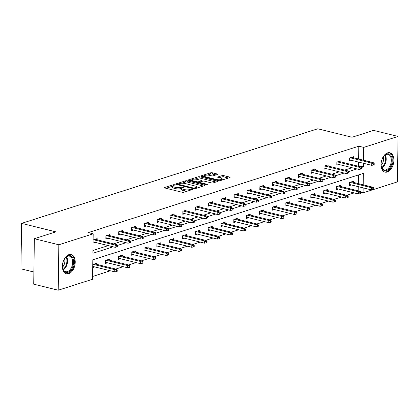 <?xml version="1.0" encoding="UTF-8"?>
<svg xmlns="http://www.w3.org/2000/svg" width="419" height="419" viewBox="0 0 419 419"><rect width="100%" height="100%" fill="white"/><g stroke="black" fill="none" stroke-linecap="round" stroke-linejoin="round"><path stroke-width="0.63" d="M174.514 184.732L173.277 184.748L164.698 187.487A1.257 0.351 0.8 0 0 164.405 187.707A1.257 0.351 0.8 0 0 164.85 187.979L182.155 192.258A1.257 0.351 0.8 0 0 183.925 192.237L192.504 189.498L192.394 189.152L190.048 189.519A4.017 1.121 0.8 0 1 184.386 189.587L182.946 189.231A4.017 1.121 0.8 0 1 181.511 188.346A4.017 1.121 0.8 0 1 182.454 187.644L183.564 187.288L183.454 186.942L181.108 187.309A4.017 1.121 0.8 0 1 175.446 187.377L174.005 187.021A4.017 1.121 0.8 0 1 172.57 186.136A4.017 1.121 0.8 0 1 173.513 185.434L174.623 185.078L174.514 184.732M387.318 172.02A9.977 6.133 -76.1 0 1 385.056 172.125A9.977 6.133 -76.1 0 1 381.164 162.734A9.977 6.133 -76.1 0 1 387.585 152.862A9.977 6.133 -76.1 0 1 389.848 152.757A9.977 6.133 -76.1 0 1 393.74 162.148A9.977 6.133 -76.1 0 1 387.318 172.02M68.674 273.796A9.977 6.133 -76.1 0 1 66.412 273.9A9.977 6.133 -76.1 0 1 62.52 264.509A9.977 6.133 -76.1 0 1 68.941 254.637A9.977 6.133 -76.1 0 1 71.199 254.532A9.977 6.133 -76.1 0 1 75.095 263.923A9.977 6.133 -76.1 0 1 68.674 273.796M217.372 174.503A1.257 0.351 0.8 0 0 217.665 174.278A1.257 0.351 0.8 0 0 217.22 174.005L212.365 172.806A1.257 0.351 0.8 0 0 210.595 172.827L201.068 175.87A1.257 0.351 0.8 0 0 200.774 176.09A1.257 0.351 0.8 0 0 201.225 176.362L218.529 180.641A1.257 0.351 0.8 0 0 220.294 180.62L229.822 177.577A1.257 0.351 0.8 0 0 230.115 177.357A1.257 0.351 0.8 0 0 229.67 177.085L223.804 175.634A1.257 0.351 0.8 0 0 222.033 175.655L217.959 176.954A1.257 0.351 0.8 0 0 217.665 177.174A1.257 0.351 0.8 0 0 218.11 177.452L221.023 178.169A3.357 0.938 0.8 0 1 222.222 178.908A3.357 0.938 0.8 0 1 220.274 179.73A3.357 0.938 0.8 0 1 216.702 179.552L205.31 176.734A3.357 0.938 0.8 0 1 204.111 175.996A3.357 0.938 0.8 0 1 206.054 175.173A3.357 0.938 0.8 0 1 209.631 175.352L211.527 175.823A1.257 0.351 0.8 0 0 213.297 175.802L217.372 174.503M363.189 184.81L363.346 173.382L92.819 259.785L92.547 279.253L58.21 290.22L33.719 284.171L34.358 238.725L55.863 231.854L21.584 223.379L317.775 128.78L352.054 137.254L373.565 130.382L398.05 136.437L397.416 181.877L363.074 192.85L363.147 187.853M34.358 238.725L58.843 244.78L93.18 233.812L92.908 253.275L113.151 246.812M358.633 159.037L358.811 146.194L88.283 232.597L93.18 233.812M358.811 146.194L363.708 147.404L398.05 136.437M187.256 180.825A1.257 0.351 0.8 0 0 185.486 180.846L175.959 183.889A1.257 0.351 0.8 0 0 175.666 184.109A1.257 0.351 0.8 0 0 176.116 184.381L193.421 188.66A1.257 0.351 0.8 0 0 195.186 188.639L204.713 185.596A1.257 0.351 0.8 0 0 205.006 185.376A1.257 0.351 0.8 0 0 204.561 185.104L187.256 180.825L187.241 182.05A1.257 0.351 0.8 0 0 185.47 182.071L181.925 183.203M188.513 179.877L198.04 176.834A1.257 0.351 0.8 0 1 199.811 176.813L217.115 181.092A1.257 0.351 0.8 0 1 217.561 181.369A1.257 0.351 0.8 0 1 217.267 181.589L213.192 182.888A1.257 0.351 0.8 0 1 211.422 182.909L204.404 181.176A1.257 0.351 0.8 0 0 202.634 181.197L199.931 182.061A1.257 0.351 0.8 0 0 199.638 182.281A1.257 0.351 0.8 0 0 200.083 182.553L207.389 184.36L207.704 184.554L206.263 184.721L188.67 180.374A1.257 0.351 0.8 0 1 188.22 180.097A1.257 0.351 0.8 0 1 188.513 179.877L188.508 180.327M58.21 290.22L58.843 244.78M21.584 223.379L20.95 268.825L33.892 272.025M340.605 186.497L340.621 185.324L336.509 186.638L336.462 189.707L338.542 189.042M314.941 194.694L314.957 193.52L310.846 194.835L310.804 197.904L312.878 197.239M289.278 202.89L289.293 201.717L285.182 203.032L285.14 206.101L287.214 205.436M263.614 211.087L263.63 209.914L259.518 211.228L259.476 214.298L261.556 213.632M237.95 219.284L237.971 218.11L233.854 219.425L233.812 222.494L235.892 221.829M212.292 227.48L212.307 226.307L208.196 227.622L208.149 230.691L210.228 230.026M186.628 235.677L186.644 234.504L182.532 235.818L182.49 238.888L184.564 238.222M160.964 243.874L160.98 242.701L156.868 244.015L156.826 247.084L158.901 246.419M135.3 252.07L135.316 250.897L131.205 252.212L131.163 255.281L133.242 254.616M109.642 260.267L109.658 259.094L105.541 260.409L105.499 263.478L107.578 262.813M92.589 276.467L110.391 270.779M115.785 269.056L123.223 266.683M128.617 264.96L136.055 262.582M141.449 260.859L148.886 258.486M154.281 256.763L161.718 254.385M167.113 252.662L174.55 250.29M179.945 248.567L187.382 246.189M192.777 244.466L200.209 242.093M205.609 240.37L213.041 237.992M218.44 236.269L225.872 233.896M231.267 232.173L238.704 229.795M244.099 228.072L251.536 225.7M256.931 223.976L264.368 221.599M269.763 219.875L277.2 217.503M282.595 215.78L290.032 213.402M295.426 211.679L302.864 209.306M308.258 207.583L315.69 205.205M321.09 203.482L328.522 201.11M333.922 199.386L341.354 197.009M346.754 195.285L354.186 192.913M358.187 190.844L358.25 186.644M358.292 183.601L358.413 174.959M92.756 264.494L96.826 263.19L96.81 264.363M94.746 266.913L92.709 267.563M122.468 256.166L122.489 254.993L118.373 256.308L118.331 259.377L120.41 258.717M148.132 247.969L148.148 246.796L144.036 248.111L143.995 251.18L146.074 250.52M173.796 239.773L173.812 238.6L169.7 239.914L169.658 242.983L171.732 242.323M199.46 231.576L199.475 230.403L195.364 231.717L195.322 234.787L197.396 234.127M225.123 223.379L225.139 222.206L221.023 223.521L220.981 226.59L223.06 225.93M250.782 215.183L250.803 214.009L246.686 215.324L246.644 218.393L248.724 217.733M276.446 206.986L276.461 205.813L272.35 207.127L272.308 210.197L274.387 209.537M302.109 198.789L302.125 197.616L298.014 198.931L297.972 202L300.046 201.34M327.773 190.593L327.789 189.419L323.678 190.734L323.636 193.808L325.71 193.143M353.437 182.396L353.453 181.223L349.336 182.537L349.294 185.612L351.373 184.947M361.016 192.337L363.074 192.85M361.267 167.563L363.435 166.872L363.488 163.29M363.53 160.247L363.708 147.404M117.472 245.434L125.983 242.716M130.304 241.334L138.815 238.615M143.13 237.238L151.641 234.52M155.962 233.137L164.473 230.419M168.794 229.041L177.305 226.323M181.626 224.94L190.137 222.222M194.458 220.844L202.969 218.126M207.29 216.743L215.801 214.025M220.122 212.648L228.633 209.929M232.954 208.547L241.464 205.829M245.785 204.451L254.296 201.733M258.617 200.35L267.128 197.632M271.444 196.254L279.955 193.536M284.276 192.153L292.787 189.435M297.108 188.058L305.619 185.339M309.94 183.957L318.45 181.238M322.771 179.861L331.282 177.143M335.603 175.76L344.114 173.042M348.435 171.664L356.946 168.946M357.444 166.013L358.538 165.662L358.591 162.08M358.538 165.662L363.435 166.872M92.95 250.489L108.254 245.602M113.649 243.879L121.086 241.506M126.48 239.778L133.918 237.405M139.312 235.682L146.744 233.31M152.144 231.581L159.576 229.209M164.976 227.486L172.408 225.113M177.803 223.385L185.24 221.012M190.635 219.289L198.072 216.916M203.466 215.188L210.904 212.815M216.298 211.092L223.736 208.72M229.13 206.996L236.567 204.619M241.962 202.896L249.399 200.523M254.794 198.8L262.231 196.422M267.626 194.699L275.058 192.326M280.458 190.603L287.89 188.225M293.29 186.502L300.722 184.13M306.116 182.406L313.553 180.029M318.948 178.305L326.385 175.933M331.78 174.21L339.217 171.832M344.612 170.109L352.049 167.736M351.714 160.383L349.64 161.043L349.682 157.973L353.793 156.659L353.777 157.832M338.887 164.478L336.808 165.144L336.85 162.074L340.961 160.76L340.946 161.933M326.055 168.579L323.976 169.239L324.018 166.17L328.129 164.856L328.114 166.029M313.223 172.675L311.144 173.34L311.186 170.271L315.303 168.957L315.282 170.13M300.392 176.776L298.312 177.436L298.354 174.367L302.471 173.052L302.45 174.225M287.56 180.872L285.48 181.537L285.522 178.468L289.639 177.153L289.623 178.326M274.728 184.973L272.649 185.633L272.696 182.564L276.807 181.249L276.791 182.422M261.896 189.069L259.817 189.734L259.864 186.665L263.975 185.35L263.96 186.523M249.064 193.169L246.99 193.829L247.032 190.76L251.143 189.446L251.128 190.619M236.232 197.265L234.158 197.93L234.2 194.861L238.311 193.547L238.296 194.72M223.4 201.366L221.326 202.026L221.368 198.957L225.48 197.642L225.464 198.816M210.574 205.462L208.494 206.127L208.536 203.058L212.648 201.743L212.632 202.916M197.742 209.563L195.663 210.223L195.704 207.154L199.816 205.839L199.8 207.012M184.91 213.659L182.831 214.324L182.873 211.255L186.989 209.94L186.968 211.113M172.078 217.76L169.999 218.419L170.041 215.35L174.157 214.036L174.136 215.209M159.246 221.855L157.167 222.52L157.209 219.451L161.325 218.137L161.31 219.31M146.414 225.956L144.335 226.616L144.382 223.547L148.494 222.232L148.478 223.406M133.582 230.052L131.508 230.717L131.55 227.648L135.662 226.333L135.646 227.507M120.751 234.153L118.677 234.813L118.718 231.744L122.83 230.429L122.814 231.602M107.919 238.249L105.845 238.914L105.887 235.845L109.998 234.53L109.982 235.703M95.087 242.35L93.055 242.999M93.097 239.93L97.166 238.626L97.15 239.799M172.57 186.136L172.555 187.366A4.017 1.121 0.8 0 0 173.985 188.246L174.005 187.021M181.511 188.403L181.087 188.54A4.017 1.121 0.8 0 1 175.43 188.602L173.985 188.246M181.511 188.346L181.495 189.577A4.017 1.121 0.8 0 0 182.93 190.456L182.946 189.231M187.471 191.106A4.017 1.121 0.8 0 1 184.37 190.813L182.93 190.456M172.57 186.193L166.05 188.278M203.346 186.036L187.241 182.05M177.981 184.465L177.31 184.679M178.195 183.936L178.3 184.281L193.489 188.037L195.898 187.649A4.017 1.121 0.8 0 0 196.841 186.947A4.017 1.121 0.8 0 0 195.406 186.067L185.025 183.496A4.017 1.121 0.8 0 0 179.363 183.564L178.195 183.936M189.865 180.668L191.603 180.112M194.688 179.128L198.025 178.065L198.04 176.834M215.9 182.024L199.795 178.044A1.257 0.351 0.8 0 0 198.025 178.065M197.124 179.374A3.357 0.938 0.8 0 0 193.552 179.196A3.357 0.938 0.8 0 0 191.603 180.018A3.357 0.938 0.8 0 0 192.803 180.757L196.815 181.746A1.257 0.351 0.8 0 0 198.585 181.726L201.288 180.861A1.257 0.351 0.8 0 0 201.586 180.641A1.257 0.351 0.8 0 0 201.136 180.369L197.124 179.374M199.633 182.616L198.805 182.878M228.455 178.017L223.788 176.86A1.257 0.351 0.8 0 0 222.018 176.881L219.31 177.745M216.005 174.938L212.349 174.032A1.257 0.351 0.8 0 0 210.579 174.053L207.285 175.105M204.111 176.121L202.419 176.661M116.382 271.58L117.205 271.318L117.226 270.093L116.398 270.355L116.382 271.58L114.775 271.863L114.806 269.653L116.288 269.181L94.746 263.855M116.398 270.355L114.806 269.653L93.264 264.326M114.775 271.863L92.725 266.411M116.288 269.181L117.226 270.093M93.07 241.847L115.115 247.299L115.146 245.089L93.61 239.762M116.744 245.791L116.728 247.016L117.55 246.754L117.566 245.529L116.744 245.791L115.146 245.089L116.629 244.617L95.092 239.291M115.115 247.299L116.728 247.016M117.566 245.529L116.629 244.617M129.214 267.484L130.037 267.222L130.052 265.992L129.23 266.254L129.214 267.484L127.606 267.767L127.638 265.552L129.115 265.08L107.578 259.759M129.23 266.254L127.638 265.552L106.096 260.23M127.606 267.767L105.515 262.304M129.115 265.08L130.052 265.992M142.046 263.383L142.869 263.122L142.884 261.896L142.062 262.158L142.046 263.383L140.438 263.666L140.47 261.456L141.947 260.985L120.41 255.658M142.062 262.158L140.47 261.456L118.928 256.129M140.438 263.666L118.347 258.204M141.947 260.985L142.884 261.896M105.86 237.741L127.947 243.203L127.978 240.988L106.442 235.667M129.576 241.69L129.56 242.92L130.382 242.659L130.398 241.428L129.576 241.69L127.978 240.988L129.461 240.516L107.919 235.19M127.947 243.203L129.56 242.92M130.398 241.428L129.461 240.516M118.692 233.64L140.779 239.102L140.81 236.892L119.274 231.566M142.408 237.594L142.392 238.82L143.214 238.558L143.23 237.332L142.408 237.594L140.81 236.892L142.292 236.421L120.751 231.094M140.779 239.102L142.392 238.82M143.23 237.332L142.292 236.421M63.159 269.705A8.637 5.306 -76.1 0 1 62.709 268.28A8.637 5.306 -76.1 0 1 65.306 257.779A8.637 5.306 -76.1 0 1 72.89 258.34A8.637 5.306 -76.1 0 1 70.696 270.318A8.637 5.306 -76.1 0 1 63.159 269.705M62.661 268.055A7.992 4.913 103.9 0 0 63.028 269.16A7.992 4.913 103.9 0 0 65.615 271.664A7.992 4.913 103.9 0 0 71.382 267.621A7.992 4.913 103.9 0 0 72.037 258.643A7.992 4.913 103.9 0 0 69.449 256.14A7.992 4.913 103.9 0 0 65.16 257.952M65.746 273.67A9.915 6.091 103.9 0 0 72.833 268.558A9.915 6.091 103.9 0 0 73.608 257.502A9.915 6.091 103.9 0 0 70.502 254.427M64.61 258.712A6.295 3.871 -76.1 0 1 62.525 267.133M381.803 167.93A8.637 5.306 -76.1 0 1 381.353 166.505A8.637 5.306 -76.1 0 1 383.951 156.004A8.637 5.306 -76.1 0 1 391.535 156.565A8.637 5.306 -76.1 0 1 389.345 168.543A8.637 5.306 -76.1 0 1 381.803 167.93M381.306 166.285A7.992 4.913 103.9 0 0 381.672 167.385A7.992 4.913 103.9 0 0 384.26 169.889A7.992 4.913 103.9 0 0 390.026 165.845A7.992 4.913 103.9 0 0 390.686 156.868A7.992 4.913 103.9 0 0 388.099 154.365A7.992 4.913 103.9 0 0 383.804 156.182M384.391 171.895A9.915 6.091 103.9 0 0 391.477 166.783A9.915 6.091 103.9 0 0 392.252 155.727A9.915 6.091 103.9 0 0 389.151 152.652M383.254 156.936A6.295 3.871 -76.1 0 1 381.17 165.358M154.878 259.288L155.7 259.026L155.716 257.795L154.894 258.057L154.878 259.288L153.27 259.571L153.302 257.355L154.779 256.884L133.242 251.562M154.894 258.057L153.302 257.355L131.76 252.034M153.27 259.571L131.178 254.108M154.779 256.884L155.716 257.795M131.524 229.544L153.611 235.007L153.642 232.791L132.105 227.47M155.239 233.493L155.219 234.724L156.041 234.462L156.062 233.231L155.239 233.493L153.642 232.791L155.124 232.32L133.582 226.993M153.611 235.007L155.219 234.724M156.062 233.231L155.124 232.32M167.71 255.187L168.532 254.925L168.548 253.699L167.726 253.961L167.71 255.187L166.102 255.47L166.128 253.259L167.61 252.788L146.074 247.461M167.726 253.961L166.128 253.259L144.592 247.933M166.102 255.47L144.01 250.007M167.61 252.788L168.548 253.699M144.356 225.443L166.443 230.906L166.474 228.695L144.937 223.369M168.071 229.397L168.05 230.623L168.873 230.361L168.894 229.135L168.071 229.397L166.474 228.695L167.956 228.224L146.414 222.898M166.443 230.906L168.05 230.623M168.894 229.135L167.956 228.224M180.542 251.091L181.364 250.829L181.38 249.598L180.558 249.86L180.542 251.091L178.929 251.374L178.96 249.158L180.442 248.687L158.906 243.366M180.558 249.86L178.96 249.158L157.424 243.837M178.929 251.374L156.842 245.911M180.442 248.687L181.38 249.598M157.183 221.347L179.274 226.81L179.306 224.594L157.764 219.273M180.898 225.296L180.882 226.527L181.705 226.265L181.726 225.034L180.898 225.296L179.306 224.594L180.788 224.123L159.246 218.802M179.274 226.81L180.882 226.527M181.726 225.034L180.788 224.123M193.374 246.99L194.196 246.728L194.212 245.503L193.389 245.764L193.374 246.99L191.761 247.273L191.792 245.063L193.274 244.591L171.732 239.265M193.389 245.764L191.792 245.063L170.255 239.736M191.761 247.273L169.674 241.81M193.274 244.591L194.212 245.503M170.014 217.246L192.106 222.709L192.138 220.499L170.596 215.172M193.73 221.201L193.714 222.426L194.536 222.164L194.552 220.939L193.73 221.201L192.138 220.499L193.615 220.027L172.078 214.701M192.106 222.709L193.714 222.426M194.552 220.939L193.615 220.027M206.206 242.894L207.028 242.632L207.044 241.402L206.221 241.663L206.206 242.894L204.592 243.177L204.624 240.967L206.106 240.49L184.564 235.169M206.221 241.663L204.624 240.967L183.087 235.64M204.592 243.177L182.506 237.714M206.106 240.49L207.044 241.402M182.846 213.151L204.938 218.613L204.97 216.398L183.428 211.076M206.562 217.1L206.546 218.33L207.368 218.069L207.384 216.838L206.562 217.1L204.97 216.398L206.447 215.926L184.91 210.605M204.938 218.613L206.546 218.33M207.384 216.838L206.447 215.926M219.032 238.793L219.855 238.531L219.875 237.306L219.053 237.568L219.032 238.793L217.424 239.076L217.456 236.866L218.938 236.395L197.396 231.068M219.053 237.568L217.456 236.866L195.919 231.539M217.424 239.076L195.338 233.613M218.938 236.395L219.875 237.306M195.678 209.05L217.77 214.512L217.801 212.302L196.26 206.976M219.394 213.004L219.378 214.229L220.2 213.968L220.216 212.742L219.394 213.004L217.801 212.302L219.278 211.831L197.742 206.504M217.77 214.512L219.378 214.229M220.216 212.742L219.278 211.831M231.864 234.698L232.686 234.436L232.707 233.205L231.885 233.467L231.864 234.698L230.256 234.98L230.288 232.77L231.77 232.294L210.228 226.972M231.885 233.467L230.288 232.77L208.751 227.444M230.256 234.98L208.17 229.518M231.77 232.294L232.707 233.205M244.696 230.597L245.518 230.335L245.539 229.109L244.712 229.371L244.696 230.597L243.088 230.879L243.12 228.669L244.602 228.198L223.06 222.871M244.712 229.371L243.12 228.669L221.578 223.343M243.088 230.879L220.996 225.422M244.602 228.198L245.539 229.109M257.528 226.501L258.35 226.239L258.366 225.008L257.544 225.27L257.528 226.501L255.92 226.784L255.951 224.574L257.428 224.097L235.892 218.776M257.544 225.27L255.951 224.574L234.41 219.247M255.92 226.784L233.828 221.321M257.428 224.097L258.366 225.008M270.36 222.4L271.182 222.138L271.198 220.913L270.375 221.174L270.36 222.4L268.752 222.683L268.783 220.473L270.26 220.001L248.724 214.675M270.375 221.174L268.783 220.473L247.241 215.146M268.752 222.683L246.66 217.225M270.26 220.001L271.198 220.913M283.192 218.304L284.014 218.042L284.03 216.812L283.207 217.073L283.192 218.304L281.584 218.587L281.615 216.377L283.092 215.9L261.556 210.579M283.207 217.073L281.615 216.377L260.073 211.05M281.584 218.587L259.492 213.124M283.092 215.9L284.03 216.812M296.024 214.203L296.846 213.941L296.861 212.716L296.039 212.978L296.024 214.203L294.416 214.486L294.442 212.276L295.924 211.805L274.387 206.478M296.039 212.978L294.442 212.276L272.905 206.949M294.416 214.486L272.324 209.029M295.924 211.805L296.861 212.716M308.855 210.108L309.678 209.846L309.693 208.615L308.871 208.877L308.855 210.108L307.242 210.39L307.274 208.18L308.756 207.704L287.219 202.382M308.871 208.877L307.274 208.18L285.737 202.854M307.242 210.39L285.156 204.928M308.756 207.704L309.693 208.615M321.687 206.007L322.51 205.745L322.525 204.519L321.703 204.781L321.687 206.007L320.074 206.289L320.106 204.079L321.588 203.608L300.046 198.281M321.703 204.781L320.106 204.079L298.569 198.753M320.074 206.289L297.988 200.832M321.588 203.608L322.525 204.519M334.514 201.911L335.341 201.649L335.357 200.418L334.535 200.68L334.514 201.911L332.906 202.194L332.937 199.983L334.42 199.507L312.878 194.186M334.535 200.68L332.937 199.983L311.401 194.657M332.906 202.194L310.819 196.731M334.42 199.507L335.357 200.418M347.346 197.81L348.168 197.548L348.189 196.322L347.367 196.584L347.346 197.81L345.738 198.093L345.769 195.883L347.251 195.411L325.71 190.085M347.367 196.584L345.769 195.883L324.233 190.556M345.738 198.093L323.651 192.635M347.251 195.411L348.189 196.322M208.51 204.954L230.602 210.417L230.628 208.201L209.091 202.88M232.226 208.903L232.21 210.134L233.032 209.872L233.048 208.641L232.226 208.903L230.628 208.201L232.11 207.73L210.574 202.408M230.602 210.417L232.21 210.134M233.048 208.641L232.11 207.73M221.342 200.853L243.429 206.316L243.46 204.105L221.923 198.779M245.057 204.807L245.042 206.033L245.864 205.771L245.88 204.545L245.057 204.807L243.46 204.105L244.942 203.634L223.406 198.307M243.429 206.316L245.042 206.033M245.88 204.545L244.942 203.634M234.174 196.757L256.26 202.22L256.292 200.004L234.755 194.683M257.889 200.706L257.874 201.937L258.696 201.675L258.712 200.444L257.889 200.706L256.292 200.004L257.774 199.533L236.232 194.212M256.26 202.22L257.874 201.937M258.712 200.444L257.774 199.533M247.006 192.656L269.092 198.119L269.124 195.909L247.587 190.582M270.721 196.611L270.7 197.836L271.528 197.574L271.543 196.349L270.721 196.611L269.124 195.909L270.606 195.437L249.064 190.111M269.092 198.119L270.7 197.836M271.543 196.349L270.606 195.437M259.838 188.56L281.924 194.023L281.956 191.808L260.419 186.486M283.553 192.51L283.532 193.74L284.354 193.478L284.375 192.248L283.553 192.51L281.956 191.808L283.438 191.336L261.896 186.015M281.924 194.023L283.532 193.74M284.375 192.248L283.438 191.336M272.669 184.46L294.756 189.922L294.787 187.712L273.246 182.385M296.385 188.414L296.364 189.639L297.186 189.378L297.207 188.152L296.385 188.414L294.787 187.712L296.27 187.241L274.728 181.914M294.756 189.922L296.364 189.639M297.207 188.152L296.27 187.241M285.496 180.364L307.588 185.827L307.619 183.616L286.077 178.29M309.212 184.313L309.196 185.544L310.018 185.282L310.039 184.051L309.212 184.313L307.619 183.616L309.102 183.14L287.56 177.818M307.588 185.827L309.196 185.544M310.039 184.051L309.102 183.14M298.328 176.263L320.42 181.726L320.451 179.515L298.909 174.189M322.043 180.217L322.028 181.443L322.85 181.181L322.866 179.955L322.043 180.217L320.451 179.515L321.928 179.044L300.392 173.717M320.42 181.726L322.028 181.443M322.866 179.955L321.928 179.044M311.16 172.167L333.252 177.63L333.283 175.42L311.741 170.093M334.875 176.116L334.86 177.347L335.682 177.085L335.698 175.854L334.875 176.116L333.283 175.42L334.76 174.943L313.223 169.622M333.252 177.63L334.86 177.347M335.698 175.854L334.76 174.943M323.992 168.066L346.084 173.529L346.115 171.319L324.573 165.992M347.707 172.02L347.691 173.246L348.514 172.984L348.529 171.759L347.707 172.02L346.115 171.319L347.592 170.847L326.055 165.521M346.084 173.529L347.691 173.246M348.529 171.759L347.592 170.847M360.178 193.714L361 193.452L361.021 192.221L360.199 192.483L360.178 193.714L358.57 193.997L358.601 191.787L360.083 191.31L338.542 185.989M360.199 192.483L358.601 191.787L337.065 186.46M358.57 193.997L336.483 188.534M360.083 191.31L361.021 192.221M336.824 163.97L358.915 169.433L358.942 167.223L337.405 161.896M360.539 167.919L360.523 169.15L361.346 168.888L361.361 167.658L360.539 167.919L358.942 167.223L360.424 166.746L338.887 161.425M358.915 169.433L360.523 169.15M361.361 167.658L360.424 166.746M373.01 189.613L373.832 189.351L373.853 188.126L373.025 188.388L373.01 189.613L371.402 189.896L371.433 187.686L372.915 187.214L351.373 181.888M373.025 188.388L371.433 187.686L349.891 182.359M371.402 189.896L349.31 184.439M372.915 187.214L373.853 188.126M349.656 159.875L371.742 165.332L371.773 163.122L350.237 157.795M373.371 163.824L373.355 165.049L374.177 164.787L374.193 163.562L373.371 163.824L371.773 163.122L373.256 162.651L351.719 157.324M371.742 165.332L373.355 165.049M374.193 163.562L373.256 162.651M173.267 185.523L173.277 184.748M191.148 189.933L191.158 189.168M182.207 187.733L182.218 186.958M175.43 188.602L175.446 187.377M181.087 188.54L181.108 187.309M184.37 190.813L184.386 189.587M190.037 190.284L190.048 189.519M164.693 187.932L164.698 187.487M204.551 185.648L204.561 185.104M175.954 184.334L175.959 183.889M185.47 182.071L185.486 180.846M178.295 184.92L178.3 184.281M193.484 188.676L193.489 188.037M194.72 188.733L194.73 188.026M195.888 188.419L195.898 187.649M199.795 178.044L199.811 176.813M217.105 181.642L217.115 181.092M200.078 183.192L200.083 182.553M207.384 184.737L207.389 184.36M192.792 181.396L192.803 180.757M196.81 182.385L196.815 181.746M198.569 182.82L198.585 181.726M201.277 181.631L201.288 180.861M205.3 177.373L205.31 176.734M216.691 180.186L216.702 179.552M217.953 177.405L217.959 176.954M222.018 176.881L222.033 175.655M223.788 176.86L223.804 175.634M229.659 177.63L229.67 177.085M201.062 176.315L201.068 175.87M210.579 174.053L210.595 172.827M212.349 174.032L212.365 172.806M217.21 174.55L217.22 174.005M66.6 256.711A7.992 4.913 -76.1 0 1 66.935 257.381A7.992 4.913 -76.1 0 1 63.358 269.831M63.091 269.307A7.731 4.75 103.9 0 0 66.302 257.434A7.731 4.75 103.9 0 0 66.123 257.046M385.25 154.941A7.992 4.913 -76.1 0 1 385.58 155.606A7.992 4.913 -76.1 0 1 382.008 168.056M381.735 167.532A7.731 4.75 103.9 0 0 384.946 155.659A7.731 4.75 103.9 0 0 384.768 155.271M177.975 184.842L177.986 184.093M196.825 188.121L196.841 186.947M199.627 183.082L199.638 182.281M191.588 181.097L191.603 180.018M201.57 181.537L201.586 180.641M204.095 177.075L204.111 175.996M222.206 180.013L222.222 178.908"/></g></svg>
